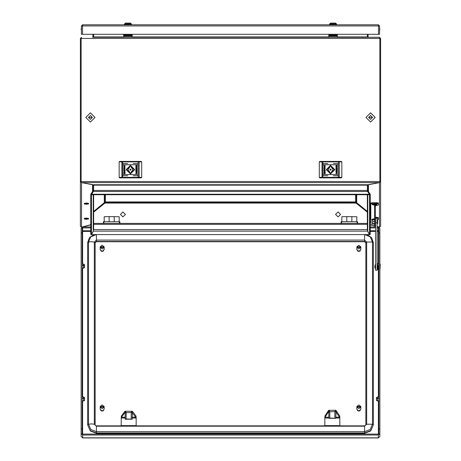 <?xml version="1.0" encoding="UTF-8"?>
<svg xmlns="http://www.w3.org/2000/svg" width="461" height="461" viewBox="0 0 461 461"><rect width="100%" height="100%" fill="white"/><g stroke="black" fill="none" stroke-linecap="round" stroke-linejoin="round"><path stroke-width="0.69" d="M375.346 205.785L375.346 226.115L374.591 226.115L374.591 205.785L375.346 205.785L375.248 205.393M375.012 267.76L375.012 265.409L374.764 267.513L375.294 267.76M375.594 264.781L375.294 264.781L375.594 265.813M377.513 265.288L377.513 268.538L377.795 265.294M378.268 265.3L378.268 269.587L377.864 269.587L377.864 265.559L378.268 265.651L377.864 265.559M380.02 264.084L380.02 269.086L380.267 264.337L379.847 264.084M377.265 267.628L377.513 268.538M375.594 222.836L375.594 218.237L377.098 218.237L377.098 270.273L375.594 270.273L375.594 222.836L377.098 222.836M375.594 265.939L375.294 265.939L375.294 268.838L375.594 268.838M375.294 264.337L375.594 264.337L375.294 264.781M375.294 265.939L375.594 265.726M378.268 263.583L378.268 264.038L377.864 264.038L377.864 263.583L378.268 263.583L377.864 263.583M371.093 220.848L371.093 222.991M375.467 222.951L375.346 220.669M375.571 222.951L375.467 220.871M377.594 223.637L377.594 220.202M371.474 219.92L372.615 219.88L372.77 224.109L374.568 223.96L374.591 219.955M378.348 435.011L82.652 435.011L82.652 437.858L378.348 437.858L378.348 435.011L379.847 433.599L379.847 436.434L378.348 437.95L82.652 437.95L81.153 436.434L81.153 433.599L81.153 436.452M82.156 231.22L82.652 230.771L82.652 231.41L90.782 231.41M377.098 231.41L378.348 231.41L378.348 230.771L378.844 231.22M376.447 400.332L377.444 400.851L377.444 398.413L376.447 398.604L376.447 400.419L377.444 400.937L378.844 400.88M378.844 400.966L377.444 400.937M378.844 398.2L377.444 398.183L377.444 396.967L378.844 397.03M377.444 398.183L376.447 398.373L376.447 397.572M83.556 397.054L83.556 398.183L84.553 398.373L84.553 400.425M82.156 398.437L83.556 398.413L83.556 400.851L84.553 400.332M84.553 397.572L84.553 398.373M82.156 400.88L83.556 400.937L82.156 400.966M378.844 265.305L377.444 265.288L377.444 264.078L377.864 264.095M83.556 264.165L83.556 265.288L84.553 265.478L84.553 267.582L83.556 268.129L82.156 268.072M82.156 265.542L83.556 265.524L83.556 267.956L84.553 267.438M84.553 264.677L84.553 265.478M332.439 23.05L330.785 23.05L329.563 24.035L336.57 24.035L336.317 24.802L329.563 24.548L329.644 23.857L336.49 23.857L335.349 23.05L333.464 23.05L333.424 23.701M332.669 23.05L332.669 23.701L333.464 23.701M127.576 23.701L127.536 23.05L125.651 23.05L124.43 24.035L131.437 24.035L131.183 24.802L124.43 24.548L124.51 23.857L131.356 23.857L130.215 23.05L128.561 23.05M127.536 23.701L128.331 23.701L128.331 23.05M378.469 24.865L378.469 25.925L379.599 25.977L378.469 24.865M82.531 24.802L81.401 25.977L82.531 25.925L82.531 24.802L378.469 24.802M379.599 31.054L379.599 34.31L378.469 34.31L378.469 25.925L82.531 25.925L82.531 34.31L81.401 34.31L81.401 25.977M364.588 433.334L364.588 433.012L370.777 430.603L373.341 424.794L370.777 430.926L364.588 433.334L96.412 433.334L90.223 430.926L87.659 424.794L90.223 430.603L96.412 433.012L96.412 425.843L95.6 425.589L95.162 424.794L95.162 242.595L94.326 242.031L94.326 424.235L95.162 424.794M96.412 234.597L96.412 241.42L95.162 242.595M364.588 234.597L364.588 241.42L96.412 241.42L95.162 242.918M96.412 433.334L96.412 433.012L364.588 433.012L364.588 425.843L365.4 425.589L365.838 424.794L365.838 242.595L364.588 241.42L364.588 241.743L96.412 241.743M341.324 177.9L341.82 177.399L339.302 177.399L339.106 177.9L341.324 177.9L338.328 177.9L338.328 177.399L339.302 177.399L339.302 161.892L319.306 161.892L319.306 177.399L338.328 177.399L338.328 161.39L341.324 161.39L319.807 161.39L319.306 161.892L319.807 161.39L338.328 161.39M322.804 177.9L338.328 177.9L322.804 177.9L322.804 161.39M141.193 177.9L141.694 177.399L139.17 177.399L138.974 177.9L141.193 177.9L138.196 177.9L138.196 177.399L139.17 177.399L139.17 161.892L119.18 161.892L119.18 177.399L138.196 177.399L138.196 161.39L141.193 161.39L119.676 161.39L119.18 161.892L119.676 161.39L138.196 161.39M122.672 177.9L138.196 177.9L122.672 177.9L122.672 161.39M84.3 218.958L86.409 219.309L86.409 218.485L86.409 219.315L88.512 218.958M84.3 203.912L86.409 204.263L86.409 203.439L86.409 204.263L88.512 203.912M88.581 218.531L88.581 218.848L86.409 218.428L84.23 218.848L84.23 218.531L86.409 218.111L88.581 218.531L86.409 218.07L88.512 218.422M84.23 218.531L86.409 218.07L84.3 218.422M88.581 203.485L88.581 203.802L86.409 203.382L84.23 203.802L84.23 203.485L86.409 203.059L88.581 203.485L86.409 203.019L88.512 203.376M84.23 203.485L86.409 203.019L84.3 203.376M329.563 24.548L329.817 24.802L329.563 24.548M378.844 398.437L377.444 398.413M377.444 400.851L378.844 400.793M82.156 398.2L83.556 398.183M82.156 400.793L83.556 400.851M378.844 265.542L377.098 265.588M82.156 265.305L83.556 265.288M82.156 267.904L83.556 267.956M82.156 267.991L83.556 268.043M326.29 169.642L330.566 173.924L334.842 169.642L330.566 165.366L326.29 169.642M326.538 169.642L330.566 173.67L334.594 169.642L330.566 165.614L326.538 169.642L330.566 173.67L334.594 169.642M126.158 169.642L130.434 173.924L134.71 169.642L130.434 165.366L126.158 169.642M126.406 169.642L130.434 173.67L134.462 169.642L130.434 165.614L126.406 169.642L130.434 173.67L134.462 169.642M90.408 122.061L85.781 117.434L90.408 112.807L95.035 117.434L90.408 122.061M370.592 122.061L365.965 117.434L370.592 112.807L375.219 117.434L370.592 122.061M93.917 234.597L89.405 237.594L87.659 242.595L87.659 424.794L88.489 424.235L90.811 429.491L96.412 431.669L364.588 431.669L370.189 429.491L372.511 424.235L366.674 424.235L365.838 424.794M96.263 234.597L90.759 236.827L88.489 242.031L91.411 241.708L94.326 242.031L96.412 240.077L364.588 240.077L366.674 242.031L365.838 242.595M87.659 242.595L88.489 242.031L88.489 424.235L91.411 423.907L94.326 424.235L96.412 426.189L364.588 426.189L366.674 424.235L366.674 242.031L372.511 242.031L372.511 424.235L373.341 424.794L373.341 242.595L372.511 242.031L370.241 236.827L364.737 234.597M378.844 231.174L378.348 230.944M82.652 230.944L82.156 231.174M373.341 242.595L371.595 237.594L367.083 234.597M104.295 194.732L104.295 202.719L93.664 211.432M90.782 224.686L81.528 227.175L80.404 226.299L80.404 181.271L80.404 221.678M81.153 181.271L80.404 181.271L80.404 38.436L81.153 38.436L81.551 37.306L80.404 38.436M337.319 34.31L337.319 37.306L379.449 37.306L379.847 38.436L81.153 38.436L81.153 181.496L81.482 182.596L93.26 184.728L93.664 185.184L92.909 185.184L92.534 184.596M80.404 181.271L81.528 182.608L92.534 184.746L92.534 191.62M92.569 37.306L92.909 36.932L93.658 36.932L93.26 37.306L123.681 37.306L123.681 34.31M92.909 34.31L92.909 36.932M367.336 229.595L93.664 229.595L93.664 194.732L93.664 224.317L367.336 224.317L367.336 229.595L367.336 194.732M92.909 185.184L92.909 190.462L93.658 190.462L93.664 185.166L367.336 185.166L367.74 184.728L379.518 182.596L379.847 181.496L379.847 38.436L380.596 38.436L380.596 221.678M92.909 190.462L92.609 191.511L93.168 191.828M92.609 191.511L90.782 194.277L90.782 234.355L91.434 234.724L93.26 231.289L93.26 194.732M91.658 194.306L91.434 194.646L90.782 194.277M91.434 194.646L91.434 234.724M104.295 202.719L105.419 202.414L104.295 202.719M105.419 194.732L105.419 202.414M104.67 194.732L104.67 202.414M125.432 214.428L122.931 216.929L125.432 214.428L122.931 211.922L120.43 214.428L122.931 216.929L120.43 214.428M340.57 214.428L338.069 216.929L340.57 214.428L338.069 211.922L335.568 214.428L338.069 216.929L335.568 214.428M105.085 202.569L93.664 212.169L104.952 203.042L356.048 203.042L367.336 212.169L355.915 202.569M90.782 224.824L81.885 227.181M379.115 227.181L377.098 226.57M375.594 226.19L375.306 226.115M374.591 225.936L370.218 224.824M367.446 230.177L367.624 230.903M93.376 230.903L92.114 233.45M91.658 234.597L369.342 234.597L367.624 231.145L93.376 231.145M369.342 234.597L368.886 233.45M356.048 203.042L355.581 201.918L105.419 201.918L105.419 202.673L104.952 203.042M105.419 201.918L355.581 201.918L105.419 201.918M105.419 202.673L355.581 202.673M380.596 38.436L379.472 37.306L93.26 37.306M367.74 37.306L367.336 36.932L337.319 36.932M123.681 36.932L93.664 36.932L93.664 34.31M367.336 34.31L367.336 36.932L368.431 37.306M368.091 185.184L367.336 185.166L367.336 190.445L368.091 190.462L368.091 185.184L368.466 184.596M93.664 190.445L93.376 191.488L367.624 191.488L367.336 190.445L93.664 190.445M367.624 191.488L369.342 194.237L91.658 194.237L93.376 191.488M91.658 194.237L91.658 194.732L369.342 194.732L369.342 194.237M356.705 194.732L356.705 202.719L367.336 211.432M377.098 226.535L379.472 227.175L380.596 226.299L380.596 181.271L379.472 182.608L368.466 184.746L368.466 191.62M375.594 226.132L374.591 226.063M374.591 225.861L370.218 224.686M379.847 181.271L380.596 181.271M368.091 34.31L368.091 36.932M367.832 191.828L368.391 191.511L368.091 190.462M369.342 194.306L369.566 194.646L370.218 194.277L370.218 234.355L369.566 234.724L367.74 231.289L367.74 194.732M368.391 191.511L370.218 194.277M369.566 194.646L369.566 234.724M356.705 202.719L355.581 202.414L356.705 202.719M355.581 194.732L355.581 202.414M356.33 194.732L356.33 202.414M374.591 205.785L378.348 205.093L378.348 203.733L376.844 203.439L370.84 203.733L370.84 219.655L371.71 219.92M377.098 219.943L378.348 219.655L378.348 217.557L375.346 217.264M378.348 203.733L378.348 202.996L376.844 202.707L372.344 202.707L370.84 202.996L370.84 203.733M378.348 218.295L375.346 218.001M374.545 217.713L374.545 205.675M374.591 218.768L372.269 219.217L372.534 219.92M374.591 219.257L372.269 219.707M373.422 219.661L374.591 219.471M376.919 204.661L376.919 204.171L374.591 203.716L372.269 204.171L372.269 204.661L374.591 205.11L376.919 204.661L374.591 204.211L372.269 204.661M374.851 204.425L375.819 204.713L373.37 204.713L374.851 204.425M372.615 219.88L372.615 223.96M374.413 221.47L372.77 221.47M374.413 219.736L372.77 219.736M374.413 223.66L372.77 223.66M341.82 221.718L341.82 216.728L346.776 216.63L356.831 216.728L356.831 221.718M346.776 221.718L346.776 216.63M351.881 221.718L351.881 216.63M357.085 223.412L357.085 221.718L357.58 221.816L357.58 223.274M357.085 221.718L341.572 221.718L341.071 221.816L341.071 223.274M104.169 221.718L104.169 216.728L109.119 216.63L119.18 216.728L119.18 221.718M109.119 221.718L109.119 216.63M114.224 221.718L114.224 216.63M119.428 223.412L119.428 221.718L119.929 221.816L119.929 223.274M119.428 221.718L103.915 221.718L103.42 221.816L103.42 223.274M379.847 436.452L379.847 428.949L378.844 428.949L378.844 433.599L378.348 434.072L82.652 434.072L82.652 400.984M377.098 226.985L378.348 226.985L379.847 228.391L379.847 428.949M379.847 233.087L378.844 233.087L378.844 428.949M379.847 428.903L378.844 428.903M82.156 233.087L81.153 233.087L81.153 428.949L82.156 428.949L82.156 228.391L82.652 227.924L90.782 227.924M81.153 428.903L82.156 428.903M81.153 233.087L81.153 228.391L82.652 226.985L90.782 226.985M370.218 226.985L375.594 226.985M370.218 227.924L375.594 227.924M377.098 227.924L378.348 227.924L378.348 230.771L377.098 230.771M82.156 428.949L82.156 433.599L82.652 434.072M81.153 428.949L81.153 433.599L82.652 435.011M81.153 233.041L82.156 233.041M379.847 233.041L378.844 233.041L378.844 228.391L378.348 227.924M365.838 242.918L364.588 241.743M328.814 417.193L324.953 417.193L328.779 411.471L328.814 418.288L335.821 418.288L335.988 410.33L339.682 416.018L339.682 417.193L335.821 417.193M335.781 411.569L339.792 417.775L339.682 416.018M324.953 416.018L324.844 417.775L324.953 416.018L328.647 410.33L329.217 410.302L329.788 411.558L329.788 418.018L335.821 418.288M324.844 417.775L324.809 425.624L339.82 425.624L339.792 417.775M328.854 411.569L328.647 410.33M328.814 411.829L334.847 411.558L334.847 418.018M328.814 418.288L329.788 418.018M335.821 411.829L334.847 411.558L335.418 410.302L335.988 410.33M125.179 417.193L121.347 417.193L125.133 412.416L125.179 419.233L132.186 419.233L132.376 411.27L136.024 416.018L136.024 417.193L132.186 417.193M132.157 412.52L136.151 417.775L136.024 416.018M121.347 416.018L121.214 417.775L121.347 416.018L124.989 411.27L125.571 411.247L126.153 412.509L126.153 418.963L132.186 419.233M121.214 417.775L121.18 425.624L136.191 425.624L136.151 417.775M125.213 412.52L124.989 411.27M125.179 412.779L131.212 412.509L131.212 418.963M125.179 419.233L126.153 418.963M132.186 412.779L131.212 412.509L131.8 411.247L132.376 411.27M378.844 398.39L376.447 398.39M83.556 398.413L84.553 398.604M83.556 400.937L84.553 400.419M82.156 398.39L84.553 398.39M377.444 265.288L377.098 265.352M83.556 265.524L84.553 265.715M82.156 265.496L84.553 265.496M360.254 410.538L358.831 411.149L357.413 410.538M358.831 404.919L356.86 406.493L360.807 406.493L358.831 404.919M356.86 406.493L356.831 409.212L358.831 411.091L360.836 409.212L360.807 406.493M356.831 406.971L358.831 408.677L360.836 406.971M356.86 407.103L360.807 407.103M356.86 406.665L360.807 406.665M360.254 250.876L358.831 251.487L357.413 250.876M358.831 245.258L356.86 246.831L360.807 246.831L358.831 245.258M356.86 246.831L356.831 249.557L358.831 251.429L360.836 249.557L360.807 246.831M356.831 247.309L358.831 249.015L360.836 247.309M356.86 247.442L360.807 247.442M356.86 247.004L360.807 247.004M102.169 404.919L100.193 406.493L104.14 406.493L102.169 404.919M100.193 406.493L100.164 409.212L102.169 411.091L104.169 409.212L104.14 406.493M100.164 406.971L102.169 408.677L104.169 406.971M100.193 407.103L104.14 407.103M100.193 406.665L104.14 406.665M103.569 410.555L102.163 411.149L100.729 410.521M102.169 245.258L100.193 246.831L104.14 246.831L102.169 245.258M100.193 246.831L100.164 249.557L102.169 251.429L104.169 249.557L104.14 246.831M100.164 247.309L102.169 249.015L104.169 247.309M100.193 247.442L104.14 247.442M100.193 247.004L104.14 247.004M103.569 250.893L102.163 251.487L100.729 250.859M338.069 163.517L333.315 163.517M338.069 164.767L323.057 164.767M338.069 175.774L333.315 175.774M327.811 175.774L323.057 175.774M338.069 174.523L323.057 174.523M327.811 163.517L323.057 163.517M336.622 170.864L337.227 172.028L336.657 171.25L335.936 172.045L336.478 170.87L335.936 170.87L335.936 170.409L337.227 170.409L337.227 170.864L336.622 170.864L337.227 170.864L337.227 170.409M335.942 169.06L335.988 169.596L337.1 169.821L337.227 168.225L335.936 168.225L335.988 169.596L337.1 169.821L337.233 169.112M336.565 166.657L336.565 167.746L336.565 166.657M336.611 166.513L336.576 167.879L336.167 167.199L336.611 166.513L336.305 167.199M325.207 166.162L324.532 167.326L323.991 165.511L324.561 166.813L325.12 165.591L324.532 167.326L323.887 166.156M324.532 172.65L324.192 172.086L324.538 171.521L324.532 172.65L324.192 172.086M324.694 172.408L324.648 171.653L324.532 172.086M325.189 173.607L323.904 173.607L324.037 171.867L324.002 173.307L325.091 173.307L324.769 171.411L325.189 171.999L325.189 173.607L323.904 173.607M325.178 170.023L324.031 169.469L323.904 171.06L325.189 171.06L325.178 170.023M324.521 172.777L324.826 172.086L324.55 171.411L324.965 172.086L324.521 172.777L324.965 172.086M324.613 172.575L324.613 171.601L324.613 172.575L324.36 172.086M323.904 168.426L324.509 168.426L323.904 167.262L324.475 168.04L325.189 167.245L324.648 168.421L325.189 168.421L325.189 168.882L323.904 168.882L323.904 168.426L323.904 168.882L325.189 168.882L325.189 168.421M336.075 165.545L337.227 165.678L337.095 167.418L337.124 165.977L336.04 165.977L336.357 167.879L335.936 167.285L336.075 165.545M336.438 166.882L336.495 167.199M336.593 167.769L336.593 166.634L336.933 167.199L336.593 167.769L336.933 167.199M337.245 173.134L336.916 173.705L337.077 173.146L336.57 172.477L336.011 173.699L336.599 171.965L337.245 173.134L336.916 173.641M341.324 161.39L341.82 161.892L341.324 161.39M341.82 177.399L341.82 161.892L339.302 161.892L339.106 161.39M319.306 177.399L319.807 177.9L322.026 177.9L319.807 177.9M324.077 170.259L324.544 169.642L325.034 170.576L324.083 170.576L324.544 169.642L325.034 170.576M323.899 170.178L323.904 171.06L325.189 171.06M325.091 172.558L324.74 172.777M325.045 172.086L324.769 171.411M324.826 172.086L324.55 171.411M324.694 171.769L324.636 172.086M324.613 171.601L324.463 172.086M324.538 171.521L324.302 172.086M324.509 168.426L323.904 167.262M325.189 167.245L324.648 168.421M324.216 165.585L324.054 166.144M325.068 166.127L324.953 165.534M337.124 165.977L336.04 165.977L336.04 166.732M336.392 166.513L336.086 167.199M336.357 167.879L335.936 167.285L335.936 165.678M336.576 167.879L336.167 167.199M336.599 167.199L336.438 167.522M336.766 167.199L336.513 167.689M336.663 167.199L336.513 166.715M336.83 167.199L336.593 166.634M335.942 169.049L335.936 168.225M337.037 169.233L336.582 169.642L336.098 168.714L337.049 168.714L337.037 169.233M336.098 168.714L337.049 168.714L337.054 169.031M337.227 171.682L336.657 171.25L335.936 172.045L335.936 171.486M336.478 170.87L335.936 170.87L335.936 170.409M337.077 173.146L336.57 172.477L336.063 173.163M336.178 173.705L335.925 173.129M331.217 169.642L330.566 168.991L329.915 169.642L330.566 170.293L331.217 169.642L330.566 168.991L329.915 169.642M329.817 172.938L331.315 172.938L331.315 172.086L333.119 169.642L331.315 167.205L331.315 166.352L329.817 166.352L329.817 167.205L328.013 169.642L329.817 172.086L329.817 172.938L331.315 172.938M326.688 169.642L330.566 165.764L334.444 169.642L330.566 173.52L326.688 169.642L330.566 165.764L334.444 169.642M331.315 172.08L333.119 169.642M328.013 169.642L329.817 172.086M329.817 166.352L329.817 167.205M331.315 167.205L331.315 166.352M137.937 163.517L133.189 163.517M137.937 164.767L122.931 164.767M137.937 175.774L133.189 175.774M127.685 175.774L122.931 175.774M137.937 174.523L122.931 174.523M127.685 163.517L122.931 163.517M136.491 170.864L137.096 172.028L136.525 171.25L135.811 172.045L136.352 170.87L135.811 170.87L135.811 170.409L137.096 170.409L137.096 170.864L136.491 170.864L137.096 170.864L137.096 170.409M135.816 169.06L135.857 169.596L136.969 169.821L137.096 168.225L135.811 168.225L135.857 169.596L136.969 169.821L137.101 169.112M136.433 166.657L136.433 167.746L136.433 166.657M136.479 166.513L136.174 167.199L136.45 167.879L136.035 167.199L136.479 166.513L136.174 167.199M125.075 166.162L124.401 167.326L123.865 165.511L124.43 166.813L124.989 165.591L124.401 167.326L123.755 166.156M124.407 172.65L124.067 172.086L124.407 171.521L124.407 172.65L124.067 172.086M124.562 172.408L124.516 171.653L124.401 172.086M125.064 173.607L123.773 173.607L123.905 171.867L123.876 173.307L124.96 173.307L124.643 171.411L125.064 171.999L125.064 173.607L123.773 173.607M125.052 170.023L123.9 169.469L123.773 171.06L125.064 171.06L125.052 170.023M124.389 172.777L124.424 171.411L124.833 172.086L124.389 172.777L124.833 172.086M124.487 172.575L124.487 171.601L124.487 172.575L124.234 172.086M123.773 168.426L124.378 168.426L123.773 167.262L124.343 168.04L125.064 167.245L124.522 168.421L125.064 168.421L125.064 168.882L123.773 168.882L123.773 168.426L123.773 168.882L125.064 168.882L125.064 168.421M135.943 165.545L137.096 165.678L136.963 167.418L136.998 165.977L135.909 165.977L136.231 167.879L135.811 167.285L135.943 165.545M136.306 166.882L136.364 167.199M136.462 167.769L136.468 166.634L136.808 167.199L136.462 167.769L136.808 167.199M137.113 173.134L136.784 173.705L136.946 173.146L136.439 172.477L135.88 173.699L136.468 171.965L137.113 173.134L136.784 173.641M141.193 161.39L141.694 161.892L141.193 161.39M141.694 177.399L141.694 161.892L139.17 161.892L138.974 161.39M119.18 177.399L119.676 177.9L121.894 177.9L119.676 177.9M123.946 170.259L124.412 169.642L124.902 170.576L123.951 170.576L124.412 169.642L124.902 170.576M123.767 170.178L123.773 171.06L125.064 171.06M124.96 172.558L124.608 172.777M124.914 172.086L124.643 171.411M124.695 172.086L124.424 171.411M124.562 171.769L124.505 172.086M124.487 171.601L124.337 172.086M124.407 171.521L124.17 172.086M124.378 168.426L123.773 167.262M125.064 167.245L124.522 168.421M124.084 165.585L123.923 166.144M124.937 166.127L124.822 165.534M136.998 165.977L135.909 165.977L135.909 166.732M136.26 166.513L135.955 167.199M136.231 167.879L135.811 167.285M136.45 167.879L136.035 167.199M136.468 167.199L136.306 167.522M136.64 167.199L136.387 167.689M136.537 167.199L136.387 166.715M136.698 167.199L136.468 166.634M135.816 169.049L135.811 168.225M136.905 169.233L136.456 169.642L135.966 168.714L136.917 168.714L136.905 169.233M135.966 168.714L136.917 168.714L136.923 169.031M137.096 171.682L136.525 171.25L135.811 172.045L135.811 171.486M136.352 170.87L135.811 170.87L135.811 170.409M136.946 173.146L136.439 172.477L135.932 173.163M136.047 173.705L135.793 173.129M131.085 169.642L130.434 168.991L129.783 169.642L130.434 170.293L131.085 169.642L130.434 168.991L129.783 169.642M129.685 172.938L131.183 172.938L131.183 172.086L132.987 169.642L131.183 167.205L131.183 166.352L129.685 166.352L129.685 167.205L127.881 169.642L129.685 172.086L129.685 172.938L131.183 172.938M126.556 169.642L130.434 165.764L134.312 169.642L130.434 173.52L126.556 169.642L130.434 165.764L134.312 169.642M132.987 169.642L131.183 172.086M127.881 169.642L129.685 172.086M129.685 166.352L129.685 167.205M131.183 167.205L131.183 166.352M336.49 23.857L335.349 23.05M132.186 34.31L132.186 37.306L328.814 37.306L328.814 34.31M337.319 35.059L328.814 35.059M337.319 36.31L328.814 36.31M337.319 35.56L328.814 35.56M132.186 35.059L123.681 35.059M132.186 36.31L123.681 36.31M132.186 35.56L123.681 35.56M378.469 25.551L379.599 25.925M82.531 25.551L81.401 25.925M82.531 34.31L378.469 34.31M379.599 34.31L379.599 25.977M81.153 29.804L81.401 27.43L81.401 32.184M379.847 29.804L379.599 27.43L379.599 32.184M88.443 117.434L90.408 115.469L92.379 117.434L90.408 119.405L88.443 117.434L92.373 117.434L88.449 117.434M368.621 117.434L370.592 115.469L372.557 117.434L370.592 119.405L368.621 117.434L372.551 117.434L368.627 117.434M86.409 219.096L85.406 218.9L86.409 218.704L87.406 218.9L86.409 219.096M86.409 204.044L85.406 203.848L87.406 203.848L86.409 204.044M81.528 227.175L81.528 182.608M93.664 223.429L367.336 223.429M81.153 181.496L379.847 181.496M367.74 184.728L93.26 184.728M81.482 182.596L379.518 182.596M328.814 36.932L132.186 36.932M379.472 227.175L379.472 182.608M372.344 202.707L372.344 203.439M376.844 202.707L376.844 203.439M375.594 217.269L375.594 218.007M376.844 217.269L376.844 218.007M375.346 206.851L374.591 206.851M375.346 212.25L374.591 212.25M375.346 215.483L374.591 215.483M378.268 265.784L377.864 265.784M341.572 223.412L341.572 221.718M103.915 223.412L103.915 221.718M378.348 231.41L378.348 264.113M378.348 268.538L378.348 397.007M378.348 400.984L378.348 434.072M370.218 231.41L375.594 231.41M82.652 397.007L82.652 268.095M82.652 264.113L82.652 231.41M375.594 230.771L370.218 230.771M90.782 230.771L82.652 230.771L82.652 227.924M324.809 417.994L328.814 417.994M335.821 417.994L339.82 417.994M121.18 417.994L125.179 417.994M132.186 417.994L136.191 417.994M322.026 177.9L322.026 161.39M339.106 177.9L338.328 177.9M121.894 177.9L121.894 161.39M138.974 177.9L138.196 177.9M367.336 223.412L93.664 223.412M379.536 227.204L379.155 227.204M81.845 227.204L81.464 227.204M375.294 265.588L375.594 265.588M378.268 268.538L378.844 268.538M377.098 220.168L377.594 220.168M377.098 223.671L377.594 223.671M375.346 223.17L375.594 223.009M371.474 223.919L372.592 223.919M364.588 425.843L96.412 425.843M335.418 410.302L329.217 410.302M131.8 411.247L125.571 411.247M379.847 401.37L379.847 396.621M376.447 400.471L377.444 401.024M376.447 397.52L377.444 396.967M81.153 401.37L81.153 396.621M82.156 397.03L83.556 396.967L84.553 397.52M84.553 400.471L83.556 401.024M379.847 263.727L379.916 264.084M378.844 264.136L378.268 264.113M377.098 264.268L377.444 264.078M81.153 268.481L81.153 263.727M82.156 264.136L83.556 264.078L84.553 264.626M84.553 267.582L83.556 268.129M124.43 24.548L124.683 24.802L124.43 24.548"/></g></svg>
